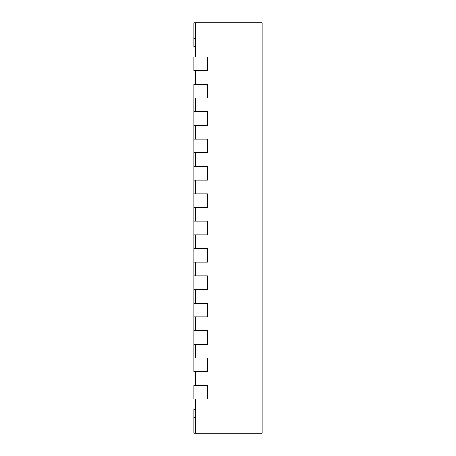 <?xml version="1.0" encoding="UTF-8"?>
<svg xmlns="http://www.w3.org/2000/svg" width="456" height="456" viewBox="0 0 456 456"><rect width="100%" height="100%" fill="white"/><g stroke="black" fill="none" stroke-linecap="round" stroke-linejoin="round"><path stroke-width="0.68" d="M195.51 22.8L195.51 57L207.48 57L207.48 70.68L195.51 70.68L195.51 84.36L207.48 84.36L207.48 98.04L195.51 98.04L195.51 111.72L207.48 111.72L207.48 125.4L195.51 125.4L195.51 139.08L207.48 139.08L207.48 152.76L195.51 152.76L195.51 166.44L207.48 166.44L207.48 180.12L195.51 180.12L195.51 193.8L207.48 193.8L207.48 207.48L195.51 207.48L195.51 221.16L207.48 221.16L207.48 234.84L195.51 234.84L195.51 248.52L207.48 248.52L207.48 262.2L195.51 262.2L195.51 275.88L207.48 275.88L207.48 289.56L195.51 289.56L195.51 303.24L207.48 303.24L207.48 316.92L195.51 316.92L195.51 330.6L207.48 330.6L207.48 344.28L195.51 344.28L195.51 357.96L207.48 357.96L207.48 371.64L195.51 371.64L195.51 385.32L207.48 385.32L207.48 399L195.51 399L195.51 433.2L262.2 433.2L262.2 22.8L193.8 22.8L193.8 38.657L195.51 38.657M193.8 357.96L207.48 357.96L207.48 371.64L193.8 371.64L193.8 344.28L207.48 344.28L207.48 330.6L193.8 330.6L193.8 316.92L207.48 316.92L207.48 303.24L193.8 303.24L193.8 289.56L207.48 289.56L207.48 275.88L193.8 275.88L193.8 262.2L207.48 262.2L207.48 248.52L193.8 248.52L193.8 234.84L207.48 234.84L207.48 221.16L193.8 221.16L193.8 207.48L207.48 207.48L207.48 193.8L193.8 193.8L193.8 180.12L207.48 180.12L207.48 166.44L193.8 166.44L193.8 152.76L207.48 152.76L207.48 139.08L193.8 139.08L193.8 125.4L207.48 125.4L207.48 111.72L193.8 111.72L193.8 98.04L207.48 98.04L207.48 84.36L193.8 84.36L193.8 98.04M193.8 57L193.8 70.68L207.48 70.68L207.48 57L193.8 57M193.8 111.72L193.8 125.4M193.8 139.08L193.8 152.76M193.8 166.44L193.8 180.12M193.8 193.8L193.8 207.48M193.8 221.16L193.8 234.84M193.8 248.52L193.8 262.2M193.8 275.88L193.8 289.56M193.8 303.24L193.8 316.92M195.51 409.26L193.8 409.26L195.51 409.34L193.8 409.357L193.8 433.2L195.51 433.2M193.8 417.343L195.51 417.343M195.51 46.74L193.8 46.74L193.8 38.657M195.51 46.66L193.8 46.66L195.51 46.643M193.8 330.6L193.8 344.28M193.8 385.32L193.8 399L207.48 399L207.48 385.32L193.8 385.32"/></g></svg>
